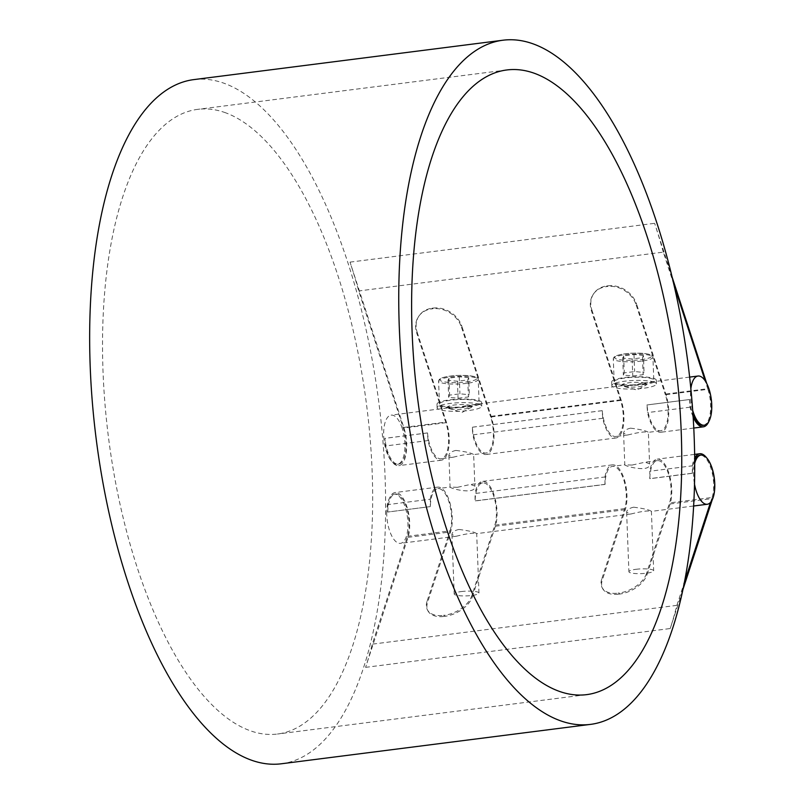 <?xml version="1.0" encoding="UTF-8"?>
<svg xmlns="http://www.w3.org/2000/svg" width="804" height="804" viewBox="0 0 804 804"><rect width="100%" height="100%" fill="white"/><g stroke="black" fill="none" stroke-linecap="round" stroke-linejoin="round"><path stroke-width="0.6" stroke-dasharray="4.02 3.01" d="M642.456 384.181A19.839 3.789 177.8 0 0 653.803 380.312A19.839 3.789 177.8 0 0 633.843 377.287A19.839 3.789 177.8 0 0 614.166 381.83A19.839 3.789 177.8 0 0 642.456 384.181M643.401 355.438L633.994 354.534L623.643 355.86L622.708 358.071L632.115 358.966L642.466 357.649L643.401 355.438L644.054 372.463L643.12 374.674L632.768 375.991L623.361 375.096L624.296 372.885L634.647 371.559L644.054 372.463M633.994 354.534L634.647 371.559M642.466 357.649L643.12 374.674M632.115 358.966L632.768 375.991M622.708 358.071L623.361 375.096M623.643 355.86L624.296 372.885M645.331 383.297A12.392 2.362 177.8 0 0 631.371 382.513A12.392 2.362 177.8 0 0 621.743 385.196A12.392 2.362 177.8 0 0 622.929 386.151L637.029 390.02L646.537 384.794L645.331 383.297L642.094 383.146L628.959 386.031L622.929 386.151A12.392 2.362 177.8 0 0 636.889 386.925A12.392 2.362 177.8 0 0 646.516 384.242A12.392 2.362 177.8 0 0 645.331 383.297M654.285 382.151A22.311 4.261 177.8 0 0 629.16 380.744A22.311 4.261 177.8 0 0 611.834 385.578A22.311 4.261 177.8 0 0 613.975 387.287A22.311 4.261 177.8 0 0 639.09 388.694A22.311 4.261 177.8 0 0 656.426 383.86A22.311 4.261 177.8 0 0 654.285 382.151M630.577 428.16C640.507 429.416 646.436 430.803 648.366 432.341C645.471 431.386 638.688 432.25 628.024 434.934L623.592 433.296C623.673 430.944 626.004 429.236 630.577 428.16M631.994 465.074L624.798 464.782C624.205 466.059 650.758 473.244 649.572 463.828L645.13 462.189L631.994 465.074M633.612 507.193C643.542 508.45 649.471 509.847 651.401 511.374C648.506 510.419 641.723 511.284 631.07 513.967L626.628 512.329C626.708 509.987 629.04 508.269 633.612 507.193M635.994 569.302A12.392 2.362 -2.2 0 1 653.682 570.78A12.392 2.362 -2.2 0 1 646.587 573.192A12.392 2.362 -2.2 0 1 628.909 571.724A12.392 2.362 -2.2 0 1 635.994 569.302M643.522 384.573A22.311 4.261 177.8 0 0 656.285 380.222A22.311 4.261 177.8 0 0 633.823 376.815A22.311 4.261 177.8 0 0 611.693 381.93A22.311 4.261 177.8 0 0 613.834 383.639A22.311 4.261 177.8 0 0 643.522 384.573M467.757 406.442A19.839 3.789 177.8 0 0 479.104 402.573A19.839 3.789 177.8 0 0 459.144 399.548A19.839 3.789 177.8 0 0 439.466 404.09A19.839 3.789 177.8 0 0 467.757 406.442M468.692 377.699L459.285 376.795L448.944 378.111L448.009 380.332L457.416 381.227L467.757 379.91L468.692 377.699L469.345 394.714L468.41 396.935L458.069 398.251L448.662 397.357L449.597 395.136L459.938 393.819L469.345 394.714M459.285 376.795L459.938 393.819M467.757 379.91L468.41 396.935M457.416 381.227L458.069 398.251M448.009 380.332L448.662 397.357M448.944 378.111L449.597 395.136M479.586 404.412A22.311 4.261 177.8 0 0 454.461 403.005A22.311 4.261 177.8 0 0 437.125 407.839A22.311 4.261 177.8 0 0 439.265 409.548A22.311 4.261 177.8 0 0 464.39 410.955A22.311 4.261 177.8 0 0 481.727 406.12A22.311 4.261 177.8 0 0 479.586 404.412M470.621 405.558A12.392 2.362 177.8 0 0 456.662 404.774A12.392 2.362 177.8 0 0 447.034 407.457A12.392 2.362 177.8 0 0 448.23 408.412A12.392 2.362 177.8 0 0 462.179 409.186A12.392 2.362 177.8 0 0 471.817 406.502A12.392 2.362 177.8 0 0 470.621 405.558L467.395 405.407L454.25 408.291L447.054 408L462.33 412.281L471.837 407.045L470.621 405.558M468.812 406.834A22.311 4.261 177.8 0 0 481.586 402.472A22.311 4.261 177.8 0 0 459.124 399.075A22.311 4.261 177.8 0 0 436.984 404.191A22.311 4.261 177.8 0 0 439.125 405.899A22.311 4.261 177.8 0 0 468.812 406.834M455.868 450.421C465.797 451.667 471.727 453.064 473.656 454.602C470.762 453.647 463.988 454.511 453.325 457.185L448.883 455.546C448.974 453.205 451.305 451.496 455.868 450.421M457.295 487.335L450.099 487.043C449.506 488.319 476.058 495.505 474.873 486.088L470.43 484.45L457.295 487.335M458.913 529.454C468.832 530.71 474.762 532.107 476.692 533.635C473.797 532.68 467.023 533.544 456.36 536.228L451.918 534.59C452.009 532.238 454.34 530.529 458.913 529.454M461.295 591.563A12.392 2.362 -2.2 0 1 478.983 593.03A12.392 2.362 -2.2 0 1 471.888 595.452A12.392 2.362 -2.2 0 1 454.2 593.985A12.392 2.362 -2.2 0 1 461.295 591.563M692.556 409.869A24.793 10.241 -97.3 0 1 690.807 389.126M703.148 425.356A24.793 10.241 82.7 0 0 707.942 389.317L665.38 394.734A24.793 10.241 -97.3 0 1 660.597 430.783A24.793 10.241 -97.3 0 1 647.029 404.965L646.929 404.955A344.876 142.469 -97.3 0 1 647.542 412.593A26.281 10.854 82.7 0 0 660.777 432.261A26.281 10.854 82.7 0 0 665.853 394.05L636.667 304.294L636.195 304.987A24.17 19.999 -145.3 0 0 607.442 286.505L607.914 285.822L606.789 285.963L606.316 286.646A24.17 19.999 -145.3 0 0 593.352 294.153A24.17 19.999 -145.3 0 0 591.392 310.696L591.875 310.002A24.17 19.999 34.7 0 1 593.824 293.47A24.17 19.999 34.7 0 1 606.789 285.963M591.875 310.002L621.06 399.759A26.281 10.854 -97.3 0 1 615.985 437.969A26.281 10.854 -97.3 0 1 602.749 418.301A344.876 142.469 82.7 0 0 602.136 410.663L602.236 410.673A24.793 10.241 82.7 0 0 615.794 436.492A24.793 10.241 82.7 0 0 620.587 400.442L490.681 416.995A24.793 10.241 -97.3 0 1 485.887 453.044A24.793 10.241 -97.3 0 1 472.33 427.225L472.229 427.215A344.876 142.469 -97.3 0 1 472.832 434.853A26.281 10.854 82.7 0 0 486.078 454.511A26.281 10.854 82.7 0 0 491.154 416.311L461.958 326.555L461.486 327.238A24.17 19.999 -145.3 0 0 432.733 308.766L433.215 308.083L432.09 308.223L431.617 308.907A24.17 19.999 -145.3 0 0 418.653 316.414A24.17 19.999 -145.3 0 0 416.693 332.946L417.165 332.263A24.17 19.999 34.7 0 1 419.125 315.731A24.17 19.999 34.7 0 1 432.09 308.223M417.165 332.263L446.361 422.02A26.281 10.854 -97.3 0 1 441.285 460.22A26.281 10.854 -97.3 0 1 428.04 440.562A344.876 142.469 82.7 0 0 427.426 432.924L427.537 432.934A24.793 10.241 82.7 0 0 441.094 458.752A24.793 10.241 82.7 0 0 445.878 422.703L403.327 428.12A24.793 10.241 -97.3 0 1 398.543 464.169A24.793 10.241 -97.3 0 1 384.975 438.361L384.875 438.341A344.876 142.469 -97.3 0 1 385.488 445.979A26.281 10.854 82.7 0 0 398.724 465.647A26.281 10.854 82.7 0 0 403.799 427.437L350.031 262.124A344.876 142.469 -97.3 0 1 358.715 290.947L403.327 428.12M402.211 428.271A24.793 10.241 82.7 0 0 391.156 415.125A24.793 10.241 82.7 0 0 383.86 438.502A24.793 10.241 82.7 0 0 397.417 464.31A24.793 10.241 82.7 0 0 402.211 428.271M427.537 432.934L384.975 438.361M602.236 410.673L472.33 427.225M693.008 416.633A26.281 10.854 -97.3 0 1 690.093 407.176A344.876 142.469 82.7 0 0 689.48 399.538L647.029 404.965M689.591 399.548A24.793 10.241 82.7 0 0 692.867 414.402M386.694 512.238A24.793 10.241 82.7 0 0 400.452 543.353A24.793 10.241 82.7 0 0 407.477 517.464A24.793 10.241 82.7 0 0 394.191 494.158A24.793 10.241 82.7 0 0 386.694 512.238M387.809 512.098A24.793 10.241 -97.3 0 1 395.307 494.018A24.793 10.241 -97.3 0 1 406.854 508.771A24.793 10.241 -97.3 0 1 407.487 536.298L372.282 644.155A344.876 142.469 -97.3 0 1 365.599 667.35L408.03 537.353A26.281 10.854 82.7 0 0 407.357 508.178A26.281 10.854 82.7 0 0 395.116 492.54A26.281 10.854 82.7 0 0 387.739 504.631A344.876 142.469 -97.3 0 1 387.709 512.037L430.261 506.61A344.876 142.469 82.7 0 0 430.291 499.214L387.739 504.631M427.004 601.442A24.17 14.472 -27.1 0 0 427.326 609.673A24.17 14.472 -27.1 0 0 443.386 615.382L443.929 616.437A24.17 14.472 152.9 0 1 427.869 610.728A24.17 14.472 152.9 0 1 427.547 602.508L427.004 601.442L450.039 530.871L407.487 536.298M450.039 530.871A24.793 10.241 82.7 0 0 449.416 503.344A24.793 10.241 82.7 0 0 437.868 488.601A24.793 10.241 82.7 0 0 430.371 506.681M601.714 579.181A24.17 14.472 -27.1 0 0 602.025 587.412A24.17 14.472 -27.1 0 0 618.095 593.121L618.638 594.176A24.17 14.472 152.9 0 1 602.568 588.468A24.17 14.472 152.9 0 1 602.256 580.247L601.714 579.181L624.738 508.61A24.793 10.241 82.7 0 0 624.115 481.083A24.793 10.241 82.7 0 0 612.568 466.34A24.793 10.241 82.7 0 0 605.07 484.42L475.164 500.972A24.793 10.241 -97.3 0 1 482.661 482.892A24.793 10.241 -97.3 0 1 494.209 497.636A24.793 10.241 -97.3 0 1 494.832 525.163L471.797 595.734L472.34 596.799A24.17 14.472 152.9 0 1 445.054 616.296L444.511 615.241A24.17 14.472 -27.1 0 0 471.797 595.734M624.738 508.61L494.832 525.163M694.566 460.602A24.793 10.241 82.7 0 0 692.425 473.285L649.863 478.712A24.793 10.241 -97.3 0 1 657.36 460.632A24.793 10.241 -97.3 0 1 668.908 475.375A24.793 10.241 -97.3 0 1 669.541 502.902L646.506 573.483L647.049 574.538A24.17 14.472 152.9 0 1 619.753 594.035L619.211 592.98A24.17 14.472 -27.1 0 0 646.506 573.483M710.465 502.47L712.093 497.485L669.541 502.902M712.093 497.485A24.793 10.241 82.7 0 0 711.47 469.958A24.793 10.241 82.7 0 0 699.922 455.205M694.385 483.435A24.793 10.241 -97.3 0 1 693.54 473.144A24.793 10.241 -97.3 0 1 694.586 463.908M281.189 763.8A344.876 142.469 82.7 0 0 356.473 291.229A344.876 142.469 82.7 0 0 347.79 262.406A344.876 142.469 82.7 0 0 194.015 79.586M673.812 284.405L663.32 252.134L358.715 290.947M663.32 252.134A344.876 142.469 82.7 0 0 654.647 223.311L671.973 276.606M690.093 407.176L647.542 412.593M689.48 399.538L646.929 404.955M602.136 410.663L472.229 427.215M602.749 418.301L472.832 434.853M427.426 432.924L384.875 438.341M428.04 440.562L385.488 445.979M692.425 473.285L692.314 473.224A344.876 142.469 82.7 0 0 692.344 465.817L649.793 471.244A344.876 142.469 -97.3 0 1 649.763 478.641L649.863 478.712M692.314 473.224L649.763 478.641M605.07 484.42L604.96 484.35A344.876 142.469 82.7 0 0 605 476.953L475.094 493.505A344.876 142.469 -97.3 0 1 475.053 500.902L475.164 500.972M604.96 484.35L475.053 500.902M682.345 591.352L670.214 628.537A344.876 142.469 82.7 0 0 676.888 605.352L372.282 644.155M430.261 506.61L387.709 512.037M225.733 112.831A314.877 130.077 82.7 0 0 197.804 109.344A314.877 130.077 82.7 0 0 108.57 438.13A314.877 130.077 82.7 0 0 277.4 734.042A314.877 130.077 82.7 0 0 370.111 438.26A314.877 130.077 82.7 0 0 225.733 112.831M472.34 596.799L495.375 526.228A26.281 10.854 82.7 0 0 494.711 497.043A26.281 10.854 82.7 0 0 482.47 481.415A26.281 10.854 82.7 0 0 475.094 493.505M647.049 574.538L670.084 503.967A26.281 10.854 82.7 0 0 669.41 474.792A26.281 10.854 82.7 0 0 657.169 459.154A26.281 10.854 82.7 0 0 649.793 471.244M618.638 594.176L619.753 594.035M619.211 592.98L618.095 593.121M443.929 616.437L445.054 616.296M444.511 615.241L443.386 615.382M605 476.953A26.281 10.854 -97.3 0 1 612.377 464.863A26.281 10.854 -97.3 0 1 624.618 480.49A26.281 10.854 -97.3 0 1 625.281 509.676L602.256 580.247M706.605 457.788A26.281 10.854 -97.3 0 1 712.635 498.54L712.223 499.817M430.291 499.214A26.281 10.854 -97.3 0 1 437.677 487.123A26.281 10.854 -97.3 0 1 449.918 502.751A26.281 10.854 -97.3 0 1 450.582 531.936L427.547 602.508M692.344 465.817A26.281 10.854 -97.3 0 1 694.545 458.38M676.888 605.352L683.913 583.835M431.617 308.907L432.733 308.766M433.215 308.083A24.17 19.999 34.7 0 1 461.958 326.555M461.486 327.238L490.681 416.995M606.316 286.646L607.442 286.505M607.914 285.822A24.17 19.999 34.7 0 1 636.667 304.294M636.195 304.987L665.38 394.734M620.587 400.442L591.392 310.696M706.746 383.518L708.414 388.623A26.281 10.854 -97.3 0 1 708.977 421.185M707.942 389.317L705.168 380.805M445.878 422.703L416.693 332.946M640.999 359.669A18.592 3.548 177.8 0 0 643.632 353.438A18.592 3.548 177.8 0 0 614.537 357.147A18.592 3.548 177.8 0 0 640.999 359.669M641.572 361.086A19.839 3.789 -2.2 0 1 613.281 358.735A19.839 3.789 -2.2 0 1 632.959 354.182A19.839 3.789 -2.2 0 1 652.918 357.207A19.839 3.789 -2.2 0 1 641.572 361.086M466.29 381.93A18.592 3.548 177.8 0 0 468.923 375.699A18.592 3.548 177.8 0 0 439.828 379.408A18.592 3.548 177.8 0 0 466.29 381.93M466.873 383.337A19.839 3.789 -2.2 0 1 438.582 380.985A19.839 3.789 -2.2 0 1 458.25 376.443A19.839 3.789 -2.2 0 1 478.219 379.468A19.839 3.789 -2.2 0 1 466.873 383.337M350.031 262.124L654.647 223.311M365.599 667.35L670.214 628.537M670.084 503.967L712.635 498.54M408.03 537.353L450.582 531.936M495.375 526.228L625.281 509.676M665.853 394.05L708.414 388.623M491.154 416.311L621.06 399.759M403.799 427.437L446.361 422.02M614.166 381.83L613.281 358.735L614.155 356.926C612.939 356.272 624.035 353.197 632.607 353.197C652.205 352.946 653.33 355.951 652.918 357.207L653.803 380.312M623.592 433.296L624.798 464.782L612.568 466.34M660.597 430.783L648.366 432.341L649.572 463.828M626.628 512.329L628.909 571.724M693.47 506.017L651.401 511.374L653.682 570.78M621.743 385.196L621.763 385.739L467.395 405.407M646.516 384.242L646.537 384.794M656.426 383.86L656.285 380.222M611.834 385.578L611.693 381.93M439.466 404.09L438.582 380.985L439.456 379.186C438.24 378.533 449.335 375.448 457.908 375.458C477.506 375.197 478.631 378.212 478.219 379.468L479.104 402.573M481.727 406.12L481.586 402.472M437.125 407.839L436.984 404.191M448.883 455.546L450.099 487.043L437.868 488.601M485.887 453.044L473.656 454.602L474.873 486.088M451.918 534.59L454.2 593.985M631.07 513.967L476.692 533.635L478.983 593.03M447.034 407.457L447.054 408L391.156 415.125M471.817 406.502L471.837 407.045M689.551 377.106L642.094 383.146M628.024 434.934L615.794 436.492M453.325 457.185L441.094 458.752M398.543 464.169L397.417 464.31M657.36 460.632L645.13 462.189M482.661 482.892L470.43 484.45M395.307 494.018L394.191 494.158M456.36 536.228L400.452 543.353M506.892 69.958L197.804 109.344M586.488 694.656L277.4 734.042M602.025 587.412L602.568 588.468M427.326 609.673L427.869 610.728M694.495 454.401L657.169 459.154M612.377 464.863L482.47 481.415M437.677 487.123L395.116 492.54M419.125 315.731L418.653 316.414M593.824 293.47L593.352 294.153M693.651 428.07L660.777 432.261M615.985 437.969L486.078 454.511M441.285 460.22L398.724 465.647"/><path stroke-width="1.21" d="M690.807 389.126A24.793 10.241 -97.3 0 1 698.003 376.031A24.793 10.241 -97.3 0 1 709.058 389.166A24.793 10.241 -97.3 0 1 704.274 425.215A24.793 10.241 -97.3 0 1 692.556 409.869M692.867 414.402A24.793 10.241 82.7 0 0 703.148 425.356L704.274 425.215M694.586 463.908A24.793 10.241 -97.3 0 1 701.038 455.064L699.922 455.205A24.793 10.241 82.7 0 0 694.566 460.602M701.038 455.064A24.793 10.241 -97.3 0 1 712.585 469.817A24.793 10.241 -97.3 0 1 713.208 497.344A24.793 10.241 -97.3 0 1 707.309 504.259A24.793 10.241 -97.3 0 1 694.385 483.435M656.888 223.02A344.876 142.469 -97.3 0 1 590.277 724.414A344.876 142.469 -97.3 0 1 405.367 400.312A344.876 142.469 -97.3 0 1 503.103 40.2A344.876 142.469 -97.3 0 1 656.888 223.02M503.103 40.2L194.015 79.586A344.876 142.469 82.7 0 0 96.279 439.698A344.876 142.469 82.7 0 0 281.189 763.8L590.277 724.414M534.831 73.455A314.877 130.077 -97.3 0 1 679.199 398.884A314.877 130.077 -97.3 0 1 586.488 694.656A314.877 130.077 -97.3 0 1 417.658 398.754A314.877 130.077 -97.3 0 1 506.892 69.958A314.877 130.077 -97.3 0 1 534.831 73.455M712.223 499.817L682.345 591.352M694.545 458.38A26.281 10.854 -97.3 0 1 699.731 453.737A26.281 10.854 -97.3 0 1 706.605 457.788M683.913 583.835L710.465 502.47M708.977 421.185A26.281 10.854 -97.3 0 1 703.339 426.834A26.281 10.854 -97.3 0 1 693.008 416.633M705.168 380.805L673.812 284.405M671.973 276.606L706.746 383.518M698.003 376.031L689.551 377.106M707.309 504.259L693.47 506.017M699.731 453.737L694.495 454.401M703.339 426.834L693.651 428.07"/></g></svg>
